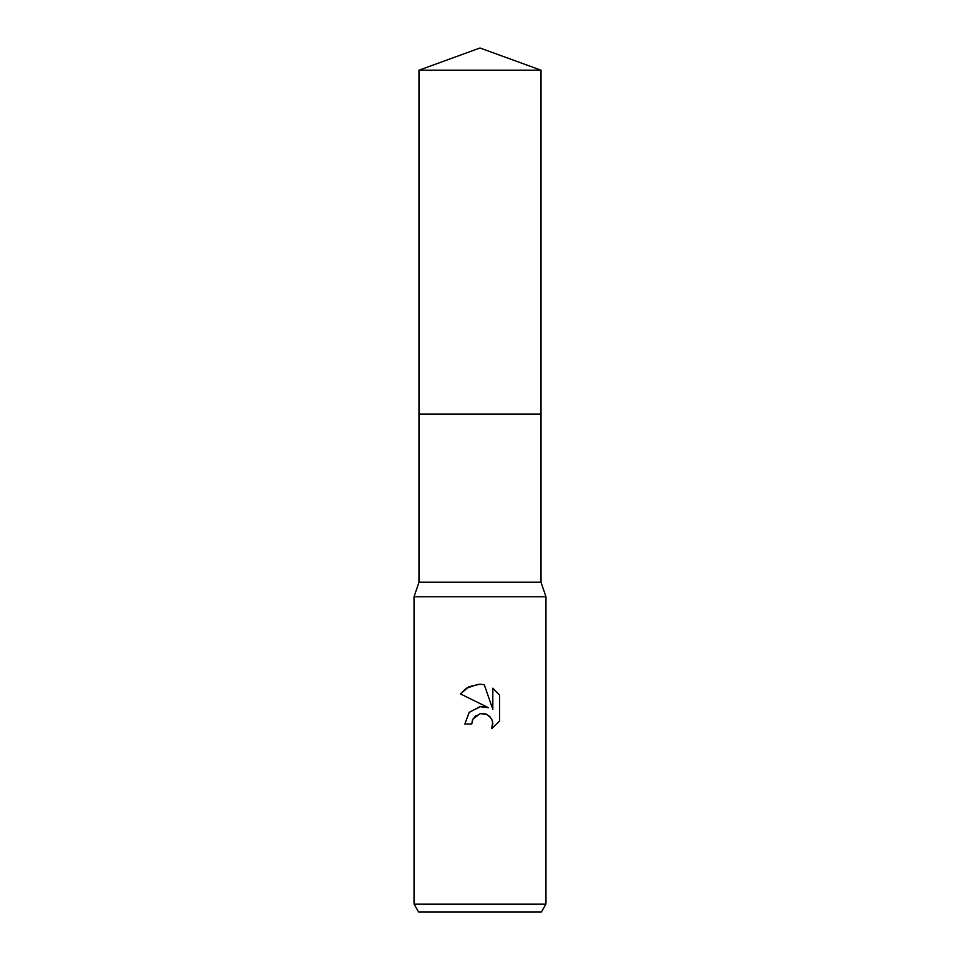 <?xml version="1.0" encoding="UTF-8"?>
<svg xmlns="http://www.w3.org/2000/svg" width="960" height="960" viewBox="0 0 960 960"><rect width="100%" height="100%" fill="white"/><g stroke="black" fill="none" stroke-linecap="round" stroke-linejoin="round"><path stroke-width="0.72" stroke-dasharray="4.8 3.6" d="M541.008 582.228L418.992 582.228M480 414.048L541.008 414.048L480 414.048M545.952 596.736L414.048 596.736M545.952 904.08L414.048 904.08M541.38 912L418.62 912M472.464 720.144L472.872 719.22M460.404 693.876L488.4 707.688M479.76 684.216L478.116 684.264M492.804 688.212L492.804 709.308L484.248 684.684M484.224 706.644L480.432 706.608M464.832 723.996L471.756 723.996M475.8 715.632L480.252 713.592M485.928 714.048L491.688 719.172M499.596 721.104L499.596 695.076M541.008 414.048L418.992 414.048M541.008 70.2L418.992 70.2"/><path stroke-width="1.44" d="M418.992 70.2L541.008 70.2L480 48L418.992 70.2L418.992 582.228L541.008 582.228L545.952 596.736L545.952 904.08L414.048 904.08L418.62 912L541.38 912L545.952 904.08M418.992 582.228L414.048 596.736L545.952 596.736M480.432 706.608L469.272 712.284L464.832 723.996L469.128 712.44L480 706.656L488.4 707.688L460.404 693.876L468.936 686.724L480 684.228L484.248 684.684L492.804 709.308L492.804 688.212L499.596 695.076L499.596 721.104L491.712 728.652L492.828 723.936L492.024 719.904L489.744 716.484L486.336 714.204L480 713.652L472.872 719.22L471.756 723.996L472.464 720.144M484.248 684.684L479.76 684.216M478.116 684.264L466.224 688.308M466.044 688.44L460.404 693.876M499.596 695.076L492.804 688.212M488.4 707.688L484.224 706.644M472.872 719.22L475.8 715.632M480.252 713.592L483.528 713.472M483.576 713.472L485.928 714.048M491.688 719.172L492.684 722.184M492.696 722.22L491.712 728.652L499.596 721.104M471.756 723.996L464.832 723.996M418.992 414.048L541.008 414.048L541.008 582.228M541.008 70.2L541.008 414.048M414.048 596.736L414.048 904.08"/></g></svg>
